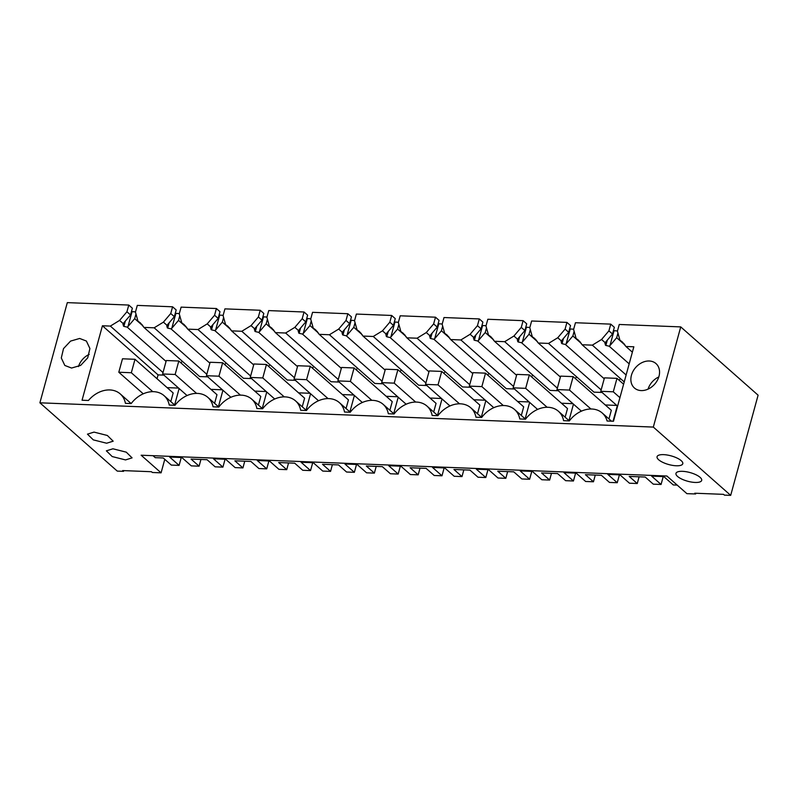 <?xml version="1.0" encoding="UTF-8"?>
<svg xmlns="http://www.w3.org/2000/svg" width="798" height="798" viewBox="0 0 798 798"><rect width="100%" height="100%" fill="white"/><g stroke="black" fill="none" stroke-linecap="round" stroke-linejoin="round"><path stroke-width="1.2" d="M677.203 485.104L673.283 484.945L663.826 476.606L651.617 476.117L661.073 484.466L653.273 484.157L645.223 477.044L629.203 476.416L637.263 483.518L629.462 483.209L620.006 474.87L607.807 474.381L617.253 482.73L609.463 482.421L601.413 475.309L585.393 474.68L593.443 481.783L585.642 481.483L576.196 473.134L563.986 472.655L573.443 480.995L565.642 480.685L557.593 473.583L541.573 472.945L549.632 480.057L541.832 479.748L532.376 471.399L520.176 470.92L529.623 479.259L521.832 478.95L513.772 471.847L497.762 471.209L505.812 478.321L498.012 478.012L488.566 469.673L476.356 469.184L485.812 477.523L478.012 477.224L469.962 470.112L461.952 469.793L453.942 469.483L461.992 476.586L454.202 476.276L444.745 467.937L432.546 467.448L441.992 475.798L434.192 475.488L426.142 468.376L410.132 467.748L418.182 474.85L410.381 474.541L400.935 466.202L388.726 465.713L398.182 474.062L390.382 473.753L382.332 466.64L366.312 466.012L374.362 473.114L366.571 472.815L357.115 464.466L344.906 463.987L354.362 472.326L346.561 472.017L338.512 464.915L322.502 464.276L330.552 471.389L322.751 471.079L313.305 462.73L301.095 462.251L310.542 470.591L302.751 470.281L294.701 463.179L278.682 462.541L286.731 469.653L278.941 469.344L269.485 461.005L257.275 460.516L266.731 468.855L258.931 468.556L250.881 461.444L242.871 461.124L234.861 460.815L242.921 467.917L235.121 467.608L225.664 459.269L213.465 458.78L222.911 467.129L215.121 466.82L207.061 459.708L191.051 459.079L199.101 466.182L191.301 465.872L181.854 457.533L169.645 457.045L179.101 465.394L171.301 465.084L163.251 457.972L155.241 457.663L153.017 455.688M164.777 459.329L161.086 472.835L152.328 472.486L151.45 471.718L122.653 470.581L123.53 471.349L117.266 471.099L39.9 402.81L67.311 302.632L128.777 305.055L126.932 311.779L119.59 320.417L110.353 326.083L102.423 325.764L82.054 400.227L88.438 400.476A25.177 19.541 131.4 0 1 120.259 393.933A25.177 19.541 131.4 0 1 125.436 403.349L131.171 403.579A25.177 19.541 131.4 0 1 164.079 395.668A25.177 19.541 131.4 0 1 169.246 405.085L174.981 405.314A25.177 19.541 131.4 0 1 207.889 397.404A25.177 19.541 131.4 0 1 213.066 406.82L218.802 407.04A25.177 19.541 131.4 0 1 251.709 399.14A25.177 19.541 131.4 0 1 256.886 408.546L262.622 408.776A25.177 19.541 131.4 0 1 295.519 400.865A25.177 19.541 131.4 0 1 300.696 410.282L306.432 410.511A25.177 19.541 131.4 0 1 339.34 402.601A25.177 19.541 131.4 0 1 344.517 412.017L350.252 412.247A25.177 19.541 131.4 0 1 383.15 404.337A25.177 19.541 131.4 0 1 388.327 413.753L394.062 413.982A25.177 19.541 131.4 0 1 426.97 406.072A25.177 19.541 131.4 0 1 432.147 415.489L437.883 415.708A25.177 19.541 131.4 0 1 470.79 407.808A25.177 19.541 131.4 0 1 475.957 417.214L481.693 417.444A25.177 19.541 131.4 0 1 514.6 409.534A25.177 19.541 131.4 0 1 519.777 418.95L525.513 419.179A25.177 19.541 131.4 0 1 558.42 411.269A25.177 19.541 131.4 0 1 563.597 420.686L569.323 420.915A25.177 19.541 131.4 0 1 602.231 413.005A25.177 19.541 131.4 0 1 607.088 421.005L613.472 421.254L633.841 346.791L625.911 346.482L622.34 341.963L619.936 340.207L617.423 331.19L619.258 324.467L680.734 326.901L653.323 427.08L730.689 495.368L758.1 395.19L680.734 326.901M125.336 321.055L123.88 326.372L123.341 325.903L123.81 322.841L130.533 314.951L132.368 308.228L128.777 305.055M135.51 311.878L131.451 311.579M137.286 305.395L172.587 306.791L170.752 313.514L163.41 322.153L154.164 327.808L143.939 327.409L140.368 322.901L137.964 321.145L135.451 312.118L137.286 305.395M169.146 322.791L167.69 328.108L167.151 327.629L167.63 324.577L174.343 316.686L176.188 309.963L172.587 306.791M179.331 313.614L175.271 313.315M181.106 307.13L216.408 308.527L214.572 315.25L207.221 323.878L197.984 329.544L187.759 329.145L184.188 324.626L181.784 322.871L179.261 313.853L181.106 307.13M212.966 324.527L211.51 329.843L210.971 329.365L211.45 326.312L218.163 318.422L219.999 311.699L216.408 308.527M223.151 315.34L219.081 315.05M224.916 308.866L260.218 310.262L258.382 316.986L251.041 325.614L241.794 331.28L236.687 331.08L231.57 330.871L227.999 326.362L225.595 324.606L223.081 315.589L224.916 308.866M256.776 326.262L255.33 331.579L254.781 331.1L255.26 328.048L261.973 320.158L263.819 313.434L260.218 310.262M266.961 317.075L262.901 316.776M268.736 310.592L304.038 311.998L302.203 318.721L294.851 327.35L285.614 333.015L280.497 332.816L275.39 332.606L271.819 328.098L269.415 326.342L266.891 317.325L268.736 310.592M300.597 327.998L299.14 333.315L298.602 332.836L299.08 329.783L305.794 321.883L307.629 315.16L304.038 311.998M310.781 318.811L306.711 318.512M312.547 312.327L347.858 313.724L346.013 320.447L338.671 329.085L329.424 334.751L319.2 334.342L315.629 329.833L313.225 328.078L310.711 319.05L312.547 312.327M344.407 329.724L342.96 335.04L342.422 334.571L342.891 331.509L349.604 323.619L351.449 316.896L347.858 313.724M354.591 320.547L350.531 320.247M356.367 314.063L391.668 315.459L389.833 322.183L382.481 330.821L373.245 336.477L363.02 336.078L359.449 331.569L357.045 329.813L354.531 320.786L356.367 314.063M388.227 331.459L386.771 336.776L386.232 336.297L386.711 333.245L393.424 325.355L395.259 318.631L391.668 315.459M398.411 322.282L394.342 321.983M400.187 315.799L435.489 317.195L433.643 323.918L426.302 332.547L417.065 338.212L406.84 337.813L403.259 333.295L400.855 331.539L398.342 322.522L400.187 315.799M432.047 333.195L430.591 338.512L430.052 338.033L430.521 334.98L437.234 327.09L439.08 320.367L435.489 317.195M442.222 324.008L438.162 323.719M443.997 317.534L479.299 318.931L477.463 325.654L470.122 334.282L460.875 339.948L455.768 339.749L450.651 339.539L447.079 335.03L444.676 333.275L442.162 324.257L443.997 317.534M475.857 334.931L474.401 340.247L473.862 339.768L474.341 336.716L481.054 328.826L482.89 322.103L479.299 318.931M486.042 325.744L481.982 325.454M487.817 319.26L523.119 320.666L521.274 327.389L513.932 336.018L504.695 341.684L499.578 341.484L494.471 341.275L490.9 336.766L488.486 335.01L485.972 325.993L487.817 319.26M519.678 336.666L518.221 341.983L517.683 341.504L518.161 338.452L524.875 330.562L526.71 323.828L523.119 320.666M529.862 327.479L525.792 327.18M531.628 320.996L566.929 322.392L565.094 329.115L557.752 337.754L548.505 343.419L538.281 343.01L534.71 338.502L532.306 336.746L529.792 327.719L531.628 320.996M563.488 338.392L562.041 343.709L561.493 343.24L561.972 340.177L568.685 332.287L570.53 325.564L566.929 322.392M573.672 329.215L569.612 328.916M575.448 322.731L610.749 324.128L608.914 330.851L601.562 339.489L592.325 345.145L582.101 344.746L578.53 340.237L576.126 338.482L573.602 329.454L575.448 322.731M607.308 340.128L605.852 345.444L605.313 344.965L605.792 341.913L612.505 334.023L614.34 327.3L610.749 324.128M617.492 330.951L613.423 330.651M179.101 465.394L181.256 457.513M161.086 472.835L141.136 455.219L666.919 476.027L686.879 493.643L695.637 493.982L694.769 493.214L723.557 494.351L724.434 495.129L730.689 495.368M123.53 471.349L123.73 470.621M39.9 402.81L653.323 427.08M641.163 390.581A16.289 12.638 131.4 0 1 634.43 387.998A16.289 12.638 131.4 0 1 633.103 371.15A16.289 12.638 131.4 0 1 649.253 360.995A16.289 12.638 131.4 0 1 655.986 363.579A16.289 12.638 131.4 0 1 657.313 380.427A16.289 12.638 131.4 0 1 641.163 390.581M71.561 368.048L80.638 365.404L87.7 357.893L89.915 348.526L86.393 341.045L79.65 338.462L70.573 341.095L63.511 348.606L61.296 357.973L64.818 365.454L71.561 368.048M130.533 314.951L126.932 311.779M122.922 324.507L123.341 323.729L119.59 320.417M123.88 326.372L127.201 327.13L127.989 326.532L132.039 311.739M127.989 326.532L134.702 318.641L135.979 314.003M143.151 326.093L134.702 318.641M142.194 324.786L137.964 321.145M174.343 316.686L170.752 313.514M166.732 326.242L167.161 325.464L163.41 322.153M167.69 328.108L171.021 328.866L171.809 328.267L175.859 313.474M171.809 328.267L178.523 320.377L179.789 315.739M186.971 327.828L178.523 320.377M186.004 326.522L181.784 322.871M218.163 318.422L214.572 315.25M210.552 327.978L210.971 327.19L207.221 323.878M211.51 329.843L214.832 330.601L215.62 330.003L219.669 315.21M215.62 330.003L222.343 322.113L223.61 317.474M230.782 329.564L222.343 322.113M229.824 328.257L225.595 324.606M261.973 320.158L258.382 316.986M254.363 329.714L254.791 328.926L251.041 325.614M255.33 331.579L258.652 332.337L259.44 331.729L263.49 316.936M259.44 331.729L266.153 323.838L267.42 319.21M274.602 331.3L266.153 323.838M273.634 329.993L269.415 326.342M305.794 321.883L302.203 318.721M298.183 331.439L298.602 330.661L294.851 327.35M299.14 333.315L302.462 334.063L303.26 333.464L307.3 318.671M303.26 333.464L309.973 325.574L311.24 320.946M318.412 333.035L309.973 325.574M317.454 331.719L313.225 328.078M349.604 323.619L346.013 320.447M341.993 333.175L342.422 332.397L338.671 329.085M342.96 335.04L346.282 335.798L347.07 335.2L351.12 320.407M347.07 335.2L353.783 327.31L355.05 322.671M362.232 334.761L353.783 327.31M361.265 333.454L357.045 329.813M393.424 325.355L389.833 322.183M385.813 334.911L386.242 334.133L382.481 330.821M386.771 336.776L390.092 337.534L390.89 336.936L394.93 322.143M390.89 336.936L397.604 329.045L398.87 324.407M406.052 336.497L397.604 329.045M405.085 335.19L400.855 331.539M437.234 327.09L433.643 323.918M429.623 336.646L430.052 335.858L426.302 332.547M430.591 338.512L433.913 339.27L434.701 338.671L438.75 323.878M434.701 338.671L441.414 330.781L442.681 326.143M449.863 338.232L441.414 330.781M448.895 336.926L444.676 333.275M481.054 328.826L477.463 325.654M473.443 338.382L473.872 337.594L470.122 334.282M474.401 340.247L477.733 341.005L478.521 340.397L482.561 325.604M478.521 340.397L485.234 332.507L486.501 327.878M493.683 339.968L485.234 332.507M492.715 338.661L488.486 335.01M524.875 330.562L521.274 327.389M517.264 340.108L517.683 339.33L513.932 336.018M518.221 341.983L521.543 342.731L522.331 342.133L526.381 327.34M522.331 342.133L529.044 334.242L530.321 329.614M537.493 341.704L529.044 334.242M536.535 340.387L532.306 336.746M568.685 332.287L565.094 329.115M561.074 341.843L561.503 341.065L557.752 337.754M562.041 343.709L565.363 344.467L566.151 343.868L570.201 329.075M566.151 343.868L572.864 335.978L574.131 331.34M581.313 343.429L572.864 335.978M580.346 342.123L576.126 338.482M612.505 334.023L608.914 330.851M604.894 343.579L605.313 342.801L601.562 339.489M605.852 345.444L609.173 346.202L609.961 345.604L614.011 330.811M609.961 345.604L616.684 337.714L617.951 333.075M625.123 345.165L616.684 337.714M624.166 343.858L619.936 340.207M695.637 493.982L695.836 493.254M661.073 484.466L663.228 476.576M199.101 466.182L200.936 459.468M222.911 467.129L225.076 459.239M242.921 467.917L244.757 461.204M266.731 468.855L268.886 460.975M286.731 469.653L288.567 462.94M310.542 470.591L312.706 462.71M330.552 471.389L332.387 464.665M354.362 472.326L356.516 464.446M374.362 473.114L376.207 466.401M398.182 474.062L400.337 466.182M418.182 474.85L420.017 468.137M441.992 475.798L444.147 467.907M461.992 476.586L463.838 469.872M485.812 477.523L487.967 469.643M505.812 478.321L507.648 471.608M529.623 479.259L531.787 471.379M549.632 480.057L551.468 473.334M573.443 480.995L575.597 473.114M593.443 481.783L595.278 475.069M617.253 482.73L619.418 474.85M637.263 483.518L639.098 476.805M94.014 432.107L87.461 434.152L93.286 439.868L106.623 443.229L113.176 441.184L107.351 435.479L94.014 432.107M676.225 465.773A13.327 4.489 15.3 0 1 662.889 462.401A13.327 4.489 15.3 0 1 657.073 456.695A13.327 4.489 15.3 0 1 663.627 454.641A13.327 4.489 15.3 0 1 676.963 458.012A13.327 4.489 15.3 0 1 682.779 463.728A13.327 4.489 15.3 0 1 676.225 465.773M695.128 482.451A13.327 4.489 15.3 0 1 681.791 479.089A13.327 4.489 15.3 0 1 675.976 473.374A13.327 4.489 15.3 0 1 682.529 471.329A13.327 4.489 15.3 0 1 695.866 474.7A13.327 4.489 15.3 0 1 701.681 480.406A13.327 4.489 15.3 0 1 695.128 482.451M125.525 459.917L132.079 457.872L126.264 452.157L112.917 448.795L106.373 450.84L112.189 456.556L125.525 459.917M632.375 352.177L625.911 346.482M102.423 325.764L158.084 374.9L157.036 378.731M110.353 326.083L163.011 372.556M163.929 375.13L158.084 374.9M166.054 361.424L127.201 327.13M648.056 389.125A16.289 12.638 131.4 0 1 658.799 376.955M89.196 354.412A16.289 12.638 -48.6 0 0 78.453 366.591M182.303 361.265L180.927 362.881M207.749 376.865L199.61 376.536L143.939 327.409M154.164 327.808L206.822 374.292M209.864 363.16L171.021 328.866M226.113 363L224.747 364.616M251.56 378.591L243.42 378.272L187.759 329.145M197.984 329.544L250.642 376.028M253.684 364.886L214.832 330.601M269.933 364.736L268.557 366.352M295.38 380.327L287.24 380.008L231.57 330.871M241.794 331.28L294.452 377.753M297.504 366.621L258.652 332.337M313.754 366.472L312.377 368.078M339.19 382.062L331.05 381.743L275.39 332.606M285.614 333.015L338.272 379.489M341.315 368.357L302.462 334.063M357.564 368.197L356.187 369.813M383.01 383.798L374.87 383.479L319.2 334.342M329.424 334.751L382.082 381.225M385.135 370.092L346.282 335.798M401.384 369.933L400.007 371.549M426.82 385.534L418.681 385.205L363.02 336.078M373.245 336.477L425.903 382.96M428.945 371.828L390.092 337.534M445.194 371.669L443.818 373.284M470.64 387.259L462.501 386.94L406.84 337.813M417.065 338.212L469.713 384.696M472.765 373.554L433.913 339.27M489.014 373.404L487.638 375.02M514.451 388.995L506.321 388.676L450.651 339.539M460.875 339.948L513.533 386.422M516.575 375.289L477.733 341.005M532.825 375.14L531.448 376.756M558.271 390.731L550.131 390.412L494.471 341.275M504.695 341.684L557.353 388.157M560.395 377.025L521.543 342.731M576.645 376.865L575.268 378.481M602.091 392.466L593.951 392.147L538.281 343.01M548.505 343.419L601.163 389.893M604.206 378.761L565.363 344.467M620.455 378.601L619.088 380.217M624.236 381.933L582.101 344.746M592.325 345.145L626.131 374.99M629.173 363.858L609.173 346.202M170.802 401.603L173.166 392.965L135.002 359.29L122.483 358.791L118.802 372.237L131.321 372.736L135.002 359.29M608.954 418.94L611.318 410.302L573.163 376.626L560.645 376.127L556.964 389.574L569.483 390.072L573.163 376.626M565.144 417.204L567.508 408.566L529.343 374.89L516.825 374.392L513.144 387.838L525.663 388.337L529.343 374.89M521.323 415.469L523.688 406.84L485.523 373.155L473.005 372.656L469.334 386.112L481.852 386.601L485.523 373.155M477.513 413.743L479.867 405.105L441.713 371.419L429.194 370.93L425.514 384.377L438.032 384.865L441.713 371.419M433.693 412.007L436.057 403.369L397.893 369.683L385.374 369.195L381.693 382.641L394.212 383.14L397.893 369.683M389.873 410.272L392.237 401.633L354.083 367.958L341.564 367.459L337.883 380.905L350.402 381.404L354.083 367.958M346.063 408.536L348.427 399.898L310.262 366.222L297.744 365.723L294.063 379.17L306.582 379.668L310.262 366.222M302.243 406.8L304.607 398.172L266.452 364.486L253.934 363.988L250.253 377.444L262.771 377.933L266.452 364.486M258.432 405.075L260.796 396.436L222.632 362.751L210.113 362.262L206.433 375.708L218.951 376.197L222.632 362.751M214.612 403.339L216.976 394.701L178.812 361.015L166.293 360.526L162.622 373.973L175.141 374.471L178.812 361.015M174.622 404.975L179.121 388.536M178.612 388.087L167.111 387.629M353.873 395.02L342.382 394.561M349.883 411.908L354.382 395.469M306.073 410.182L310.562 393.733M310.053 393.284L298.562 392.835M222.423 389.823L210.931 389.364M218.433 406.711L222.931 390.272M441.503 398.491L430.012 398.032M437.513 415.379L442.012 398.94M572.954 403.688L561.453 403.229M568.964 420.576L573.463 404.137M616.764 405.424L605.273 404.965M613.073 421.234L617.273 405.873M397.683 396.756L386.192 396.297M393.703 413.643L398.202 397.204M485.324 400.217L473.822 399.768M481.334 417.115L485.832 400.666M525.144 418.85L529.643 402.401M529.134 401.953L517.643 401.504M266.243 391.549L254.742 391.1M262.253 408.446L266.751 391.998M131.321 372.736L152.777 391.668M118.802 372.237L143.261 393.823M175.141 374.471L196.587 393.404M162.622 373.973L187.071 395.559M218.951 376.197L240.407 395.13M206.433 375.708L230.891 397.284M262.771 377.933L284.218 396.865M250.253 377.444L274.702 399.02M306.582 379.668L328.038 398.601M294.063 379.17L318.522 400.756M350.402 381.404L371.848 400.337M337.883 380.905L362.332 402.491M394.212 383.14L415.668 402.072M381.693 382.641L406.152 404.227M438.032 384.865L459.488 403.798M425.514 384.377L449.972 405.963M481.852 386.601L503.299 405.534M469.334 386.112L493.782 407.688M525.663 388.337L547.119 407.269M513.144 387.838L537.603 409.424M569.483 390.072L590.929 409.005M556.964 389.574L581.413 411.16M600.774 391.309L613.293 391.808L616.974 378.352L604.455 377.863L600.774 391.309L617.602 406.162M613.293 391.808L619.926 397.653M616.974 378.352L623.607 384.207M123.341 325.903L124.348 322.222M167.151 327.629L168.159 323.958M210.971 329.365L211.979 325.684M254.781 331.1L255.789 327.419M298.602 332.836L299.609 329.155M342.422 334.571L343.419 330.891M386.232 336.297L387.239 332.626M430.052 338.033L431.06 334.352M473.862 339.768L474.87 336.088M517.683 341.504L518.69 337.823M561.493 343.24L562.5 339.559M605.313 344.965L606.32 341.295M611.487 421.174L602.231 413.005M569.333 420.905L558.42 411.269M525.513 419.169L514.6 409.534M481.703 417.444L470.79 407.808M437.883 415.708L426.97 406.072M394.072 413.972L383.15 404.337M350.252 412.237L339.34 402.601M306.442 410.501L295.519 400.865M262.622 408.776L251.709 399.14M218.802 407.04L207.889 397.404M174.991 405.304L164.079 395.668M131.171 403.569L120.259 393.933"/></g></svg>

